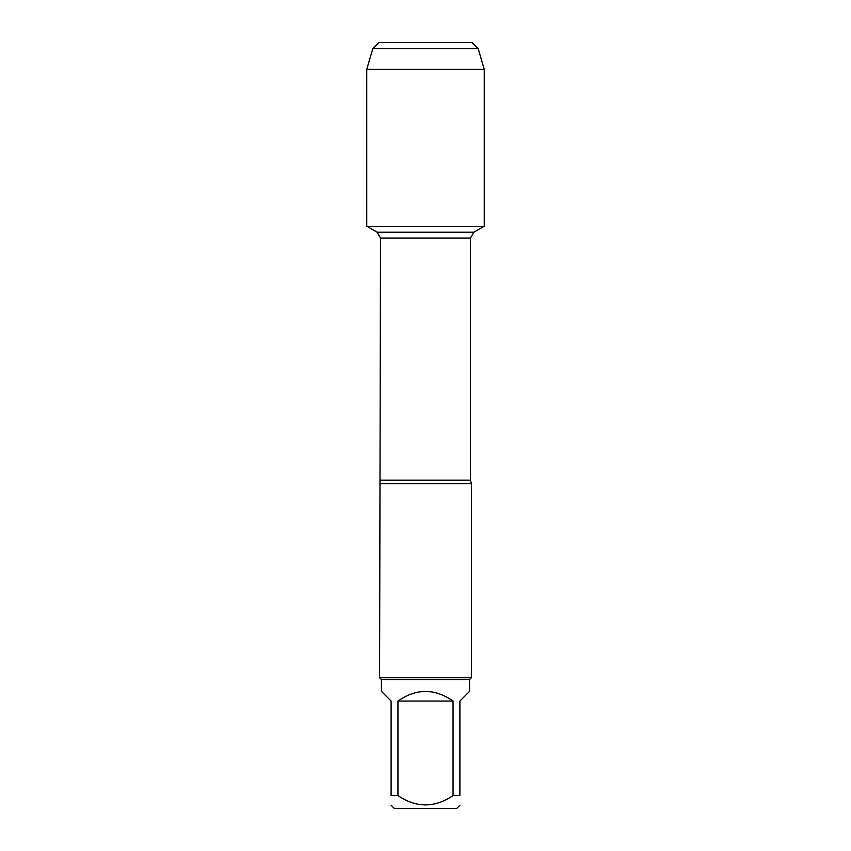 <?xml version="1.0" encoding="UTF-8"?>
<svg xmlns="http://www.w3.org/2000/svg" width="851" height="851" viewBox="0 0 851 851"><rect width="100%" height="100%" fill="white"/><g stroke="black" fill="none" stroke-linecap="round" stroke-linejoin="round"><path stroke-width="1.28" d="M367.004 226.366L377.142 232.217L473.858 232.217L377.142 232.217L380.503 238.057L379.589 677.726L471.411 677.726L471.411 483.708L379.589 483.708M459.902 805.248L456.71 808.45L394.29 808.45L391.098 805.248M453.051 701.043C434.68 688.278 416.32 688.278 397.949 701.043L453.051 701.043L453.051 795.579C434.67 808.014 416.299 808.014 397.949 795.579L391.098 795.579C391.098 808.014 391.098 808.014 391.098 795.579L391.098 701.043L381.429 691.374L381.429 679.555L469.571 679.555L469.571 691.374L459.902 701.043L459.902 795.579C459.902 808.014 459.902 808.014 459.902 795.579L453.051 795.579M397.949 701.043L397.949 795.579M381.429 679.555L379.589 677.726M378.929 42.55L372.802 48.677L478.198 48.677L472.071 42.55L378.929 42.55L372.802 48.677L366.749 69.325L366.749 226.366L484.251 226.366L484.251 69.325L366.749 69.325L366.749 226.366L425.5 226.366M478.198 48.677L484.251 69.325M380.503 480.145L470.497 480.145L471.411 483.708M470.497 480.145L470.497 238.057L380.503 238.057M470.497 238.057L473.858 232.217L483.996 226.366M469.571 679.555L471.411 677.726M372.802 48.677L366.749 69.325"/></g></svg>
